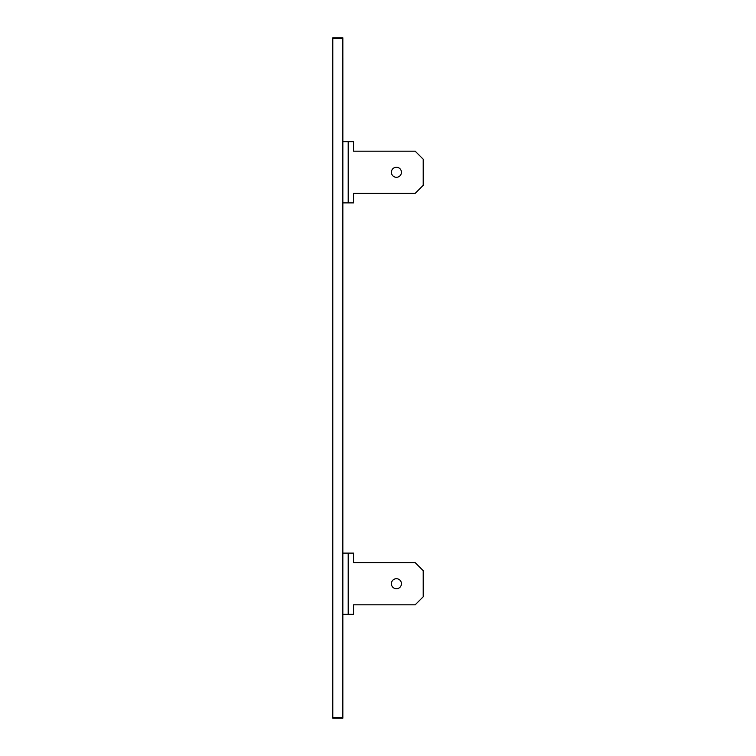 <?xml version="1.0" encoding="UTF-8"?>
<svg xmlns="http://www.w3.org/2000/svg" width="756" height="756" viewBox="0 0 756 756"><rect width="100%" height="100%" fill="white"/><g stroke="black" fill="none" stroke-linecap="round" stroke-linejoin="round"><path stroke-width="1.13" d="M401.436 583.726A5.018 5.018 0 0 0 396.418 578.709A5.018 5.018 0 0 0 391.391 583.726A5.018 5.018 0 0 0 396.418 588.754A5.018 5.018 0 0 0 401.436 583.726M391.391 172.274A5.018 5.018 0 0 1 396.418 167.246A5.018 5.018 0 0 1 401.436 172.274A5.018 5.018 0 0 1 396.418 177.291A5.018 5.018 0 0 1 391.391 172.274M348.204 553.108L348.204 614.345L353.553 614.345L353.553 604.819L415.167 604.819L423.209 596.786L423.209 570.667L415.167 562.634L353.553 562.634L353.553 553.108L342.846 553.108M348.204 141.655L348.204 202.891L353.553 202.891L353.553 193.366L415.167 193.366L423.209 185.333L423.209 159.214L415.167 151.181L353.553 151.181L353.553 141.655L342.846 141.655M342.846 57.891L342.837 698.109M342.837 718.2L332.791 718.2L332.791 37.8L342.837 37.8L342.837 718.2M348.204 202.891L342.846 202.891M348.204 614.345L342.846 614.345M342.837 38.471L332.791 38.471M342.837 717.529L332.791 717.529"/></g></svg>
